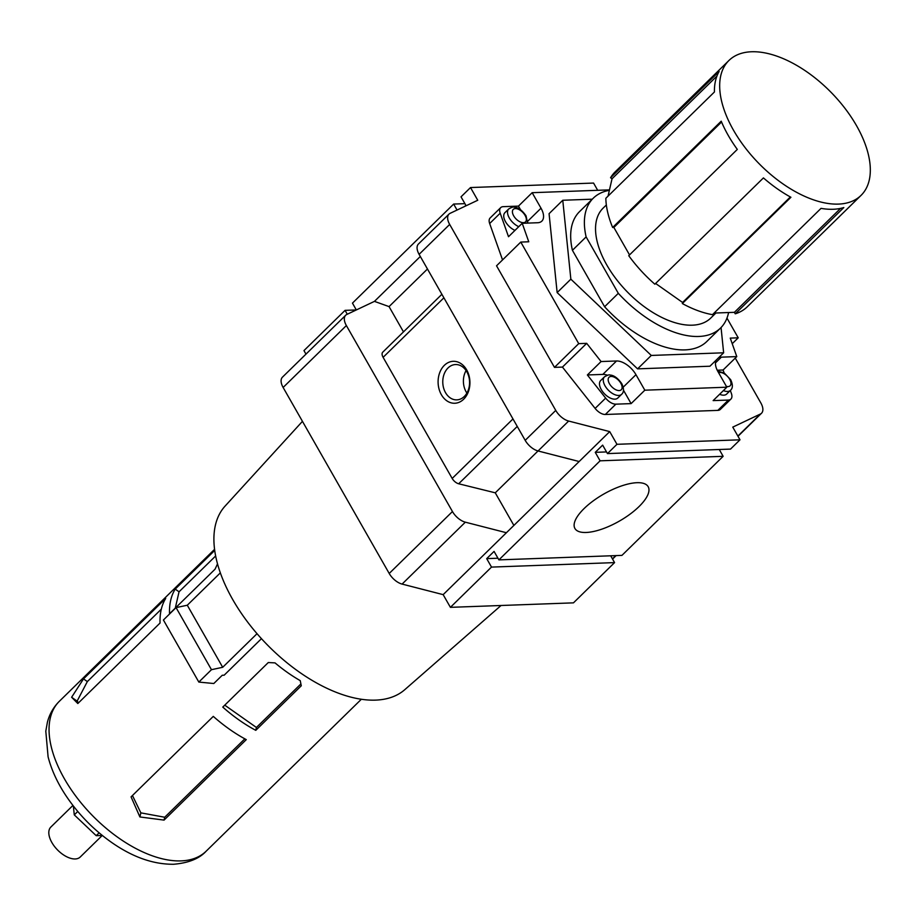 <?xml version="1.0" encoding="UTF-8"?>
<svg xmlns="http://www.w3.org/2000/svg" width="916" height="916" viewBox="0 0 916 916"><rect width="100%" height="100%" fill="white"/><g stroke="black" fill="none" stroke-linecap="round" stroke-linejoin="round"><path stroke-width="1.37" d="M609.483 189.875L532.162 192.692L541.013 208.207A17.484 9.389 45.6 0 1 541.848 221.122A17.484 9.389 45.6 0 1 537.669 222.737L522.212 223.298L528.761 241.778L520.78 242.076L578.717 343.637L586.698 343.351L601.079 361.545L616.525 360.984A17.484 9.389 45.6 0 1 635.967 374.678L644.818 390.193L726.846 387.205L717.995 371.678A17.484 9.389 45.6 0 1 716.175 360.114M724.132 372.961L723.09 370.007L736.785 356.599L721.339 357.16A17.484 9.389 45.6 0 0 718.522 357.812M736.785 356.599L730.247 338.107L738.227 337.821L726.972 318.104M592.251 199.184L562.768 200.261L549.073 213.68L557.146 292.582L637.582 368.862L709.934 366.217L723.64 352.797L721.052 327.527M726.846 387.205L713.14 400.613L728.392 400.063A10.488 5.633 45.6 0 0 730.899 399.09A10.488 5.633 45.6 0 0 731.403 393.514L730.327 390.479M520.78 242.076L496.541 265.8L554.478 367.373L562.447 367.087L595.125 408.421A10.488 5.633 45.6 0 0 605.327 414.479L717.846 410.379A10.488 5.633 45.6 0 0 720.354 409.406L730.899 399.09M520.528 209.741L518.456 206.111L503.216 206.661A10.488 5.633 45.6 0 0 500.697 207.634A10.488 5.633 45.6 0 0 500.193 213.199L508.517 236.717L522.212 223.298M500.697 207.634L490.163 217.951A10.488 5.633 45.6 0 0 489.659 223.527L502.541 259.926M607.491 375.205A17.484 9.389 45.6 0 0 602.82 374.404L587.374 374.965L605.659 398.105A10.488 5.633 45.6 0 0 615.861 404.162L631.113 403.613L644.818 390.193M597.69 190.299L593.557 183.063L470.515 187.551L477.751 200.249L450.145 213.314A13.992 7.511 45.6 0 0 449 214.104A13.992 7.511 45.6 0 0 449.676 224.431L555.76 410.414A13.992 7.511 45.6 0 0 568.641 421.051L609.712 431.608L616.96 444.306L740.002 439.806L732.766 427.119L760.372 414.043A13.992 7.511 45.6 0 0 761.517 413.253A13.992 7.511 45.6 0 0 760.841 402.937L735.262 358.087M261.461 638.67L224.157 675.195L222.244 675.264L213.806 683.519L198.829 682.077L163.414 620.006L176.067 607.617L187.288 605.224L220.344 572.866M165.727 598.4L83.505 678.882L71.62 697.259L77.826 703.534L160.048 623.04A104.905 56.311 45.6 0 1 165.727 598.4M217.516 563.867L215.042 569.202L169.529 613.754A104.905 56.311 -134.4 0 1 175.208 589.102L214.722 550.424M213.291 716.381L131.068 796.874L139.896 816.957L164.056 820.106L246.278 739.624A104.905 56.311 45.6 0 1 213.291 716.381M268.285 662.543L275.029 662.886A104.905 56.311 45.6 0 0 300.242 680.645L301.272 685.786L255.77 730.338A104.905 56.311 -134.4 0 1 222.771 707.095L268.285 662.543M457.05 210.039L453.649 204.062L352.454 303.127L356.335 309.952L345.069 310.352L303.963 350.599L305.967 354.126M453.649 204.062L464.904 203.65M347.279 314.234L345.069 310.352M420.318 256.48L374.449 301.375L346.843 314.44A13.992 7.511 45.6 0 0 345.698 315.23A13.992 7.511 45.6 0 0 346.374 325.558L452.458 511.54A13.992 7.511 45.6 0 0 465.339 522.177L506.411 532.734L443.161 594.644L450.409 607.342L573.462 602.854L614.567 562.607L491.514 567.096L450.409 607.342M470.515 187.551L461.023 196.837L465.855 205.299L464.71 206.421M639.024 506.582A42.17 15.618 150.3 0 0 648.173 486.694A42.17 15.618 150.3 0 0 603.816 494.022A42.17 15.618 150.3 0 0 574.916 528.475A42.17 15.618 150.3 0 0 601.594 529.23A42.17 15.618 150.3 0 0 639.024 506.582M600.095 460.817L498.899 559.882L621.941 555.382L723.136 456.317L600.095 460.817L595.263 452.344L606.529 451.931M441.89 294.288L382.762 352.168A6.996 3.756 45.6 0 0 383.106 357.332L452.183 478.45A6.996 3.756 45.6 0 0 458.676 483.774L495.27 492.819L538.035 450.958M463.668 399.216A20.976 15.904 -92.1 0 0 460.141 363.091A20.976 15.904 -92.1 0 0 438.226 384.548A20.976 15.904 -92.1 0 0 463.668 399.216M513.876 525.429L495.27 492.819M609.712 431.608L506.411 532.734M427.463 269.006L389.06 306.608L374.449 301.375M403.487 331.89L389.06 306.608M345.698 315.23L282.46 377.152A13.992 7.511 45.6 0 0 283.124 387.468L389.208 573.462A13.992 7.511 45.6 0 0 402.09 584.087L443.161 594.644M616.96 444.306L607.468 453.592L730.521 449.092L740.002 439.806M610.686 555.794L614.567 562.607M719.255 449.504L723.136 456.317M498.899 559.882L494.067 551.409L486.694 558.634L491.514 567.096M607.468 453.592L602.648 445.13L595.263 452.344M449 214.104L418.44 244.022A13.992 7.511 45.6 0 0 419.104 254.35L525.189 440.344A13.992 7.511 45.6 0 0 538.07 450.97L579.152 461.527M486.694 558.634L497.949 558.222M501.041 605.499L404.792 689.668A128.503 68.975 -134.4 0 1 375.571 700.122A128.503 68.975 -134.4 0 1 232.687 599.488A128.503 68.975 -134.4 0 1 225.084 506.101L302.452 421.349M73.372 806.034L74.276 814.885L77.768 811.462M74.276 814.885L96.214 835.69L99.123 832.839M96.214 835.69L102.306 835.461M102.248 835.461L80.23 857.021A20.976 11.267 -134.4 0 1 57.502 849.911A20.976 11.267 -134.4 0 1 50.872 827.034L72.925 805.45M257.03 633.689L222.691 667.295L211.47 669.688L198.829 682.077M211.47 669.688L176.067 607.617M222.691 667.295L187.288 605.224M224.752 705.16L256.423 727.476L255.77 730.338M256.423 727.476L300.895 683.931M132.454 795.512L140.846 812.858L139.896 816.957M140.846 812.858L164.72 817.244L164.056 820.106M164.72 817.244L244.824 738.834M215.649 555.966L179.044 591.805L175.208 589.102M179.044 591.805L175.288 608.121M161.308 609.174L87.341 681.584L83.505 678.882M87.341 681.584L77.116 701.129L71.62 697.259M77.116 701.129L78.593 702.778M518.456 206.111L532.162 192.692M578.717 343.637L554.478 367.373M586.698 343.351L562.447 367.087M587.374 374.965L601.079 361.545M738.227 337.821L732.227 343.695M631.113 403.613L623.475 390.216M621.598 394.315L617.796 398.036A12.24 6.572 -134.4 0 1 604.549 393.88A12.24 6.572 -134.4 0 1 600.678 380.541L604.468 376.831A12.24 6.572 -134.4 0 0 608.338 390.17A12.24 6.572 -134.4 0 0 621.598 394.315C624.036 392.22 624.094 388.647 621.769 383.632C617.716 377.987 613.743 375.125 609.827 375.045C609.358 374.495 607.583 375.091 604.468 376.831M528.074 223.08A17.484 9.389 45.6 0 0 527.719 222.37M514.975 230.385A12.24 6.572 -134.4 0 1 505.495 221.672A12.24 6.572 -134.4 0 1 504.922 212.661L508.724 208.951A12.24 6.572 -134.4 0 0 509.285 217.951A12.24 6.572 -134.4 0 0 518.777 226.664M723.09 370.007L717.228 370.224M723.4 390.571A12.24 6.572 -134.4 0 0 730.464 390.342L726.674 394.052A12.24 6.572 -134.4 0 1 719.61 394.281M466.072 370.579A17.667 13.396 -92.1 0 0 466.897 393.09M464.298 396.468A17.667 13.396 -92.1 0 0 468.763 376.487A17.667 13.396 -92.1 0 0 455.527 364.545A17.667 13.396 -92.1 0 0 442.783 382.693A17.667 13.396 -92.1 0 0 456.809 399.868A17.667 13.396 -92.1 0 0 464.298 396.468M562.768 200.261L570.851 279.174L651.287 355.442L723.64 352.797M618.311 293.326L586.125 236.901A90.913 48.8 -134.4 0 1 593.316 198.154L579.61 211.562A90.913 48.8 45.6 0 0 572.42 250.308L604.606 306.745A90.913 48.8 45.6 0 0 706.808 341.496L720.514 328.077A90.913 48.8 -134.4 0 1 618.311 293.326L604.606 306.745M570.851 279.174L557.146 292.582M651.287 355.442L637.582 368.862M716.93 76.085L612.037 178.769L610.571 177.738L719.152 71.448A94.417 50.678 45.6 0 0 714.423 91.989L605.842 198.28A94.417 50.678 -134.4 0 0 612.644 227.477L721.224 121.187A94.417 50.678 45.6 0 0 737.311 149.411L628.742 255.69A94.417 50.678 -134.4 0 0 654.848 284.2L763.429 177.91A94.417 50.678 45.6 0 0 790.92 197.272L682.34 303.562L682.592 302.463L790.359 196.963M856.529 125.687A94.417 50.678 -134.4 0 1 861.04 195.394A94.417 50.678 -134.4 0 1 758.792 163.38A94.417 50.678 -134.4 0 1 728.953 60.467A94.417 50.678 -134.4 0 1 856.529 125.687M682.34 303.562A94.417 50.678 -134.4 0 0 712.465 314.657L821.034 208.367A94.417 50.678 45.6 0 0 843.819 207.543L735.25 313.822L734.392 312.322L840.567 208.39M612.037 178.769L608.041 196.127M612.644 227.477L613.857 227.431L721.568 122M613.857 227.431L629.532 254.911M655.604 283.456L682.592 302.463M714.091 313.066L734.392 312.322M861.04 195.394L747.204 306.849A94.417 50.678 -134.4 0 1 735.25 313.822M610.571 177.738A94.417 50.678 -134.4 0 1 615.105 171.922L728.953 60.467M715.923 312.997L710.724 318.092A76.933 41.289 -134.4 0 1 627.403 291.998A76.933 41.289 -134.4 0 1 603.094 208.15L606.346 204.966M728.586 312.539A90.913 48.8 -134.4 0 1 720.514 328.077M593.316 198.154A90.913 48.8 -134.4 0 1 609.38 190.333M586.125 236.901L572.42 250.308M728.392 400.063L717.846 410.379M500.193 213.199L489.659 223.527M605.659 398.105L595.125 408.421M615.861 404.162L605.327 414.479M181.024 860.891A104.905 56.311 -134.4 0 1 77.013 797.744A104.905 56.311 -134.4 0 1 59.357 701.29C53.529 707.106 49.544 714.068 47.414 722.152L45.8 731.186L48.09 756.811C51.342 769.429 57.044 782.012 65.196 794.55C77.826 813.752 93.592 829.919 112.485 843.041C133.289 857.376 153.659 864.441 173.605 864.257C188.501 862.998 199.333 858.647 206.123 851.216A104.905 56.311 -134.4 0 1 181.024 860.891M443.894 297.815L383.106 357.332M512.983 418.933L452.183 478.45M517.254 426.432L458.676 483.774M346.374 325.558L283.124 387.468M452.458 511.54L389.208 573.462M465.339 522.177L402.09 584.087M615.758 555.611L612.438 558.875M737.872 436.073L760.372 414.043M419.104 254.35L449.676 224.431M525.189 440.344L555.76 410.414M538.07 450.97L568.641 421.051M623.212 387.159L635.967 374.678M602.82 374.404L616.525 360.984M527.742 221.203L541.013 208.207M715.453 362.919L721.339 357.16M620.842 383.3A8.736 4.694 -134.4 0 1 615.781 389.724A8.736 4.694 -134.4 0 1 608.808 377.507A8.736 4.694 -134.4 0 1 620.842 383.3M525.086 215.42A8.736 4.694 -134.4 0 1 520.025 221.844A8.736 4.694 -134.4 0 1 513.052 209.627A8.736 4.694 -134.4 0 1 525.086 215.42M718.625 372.789A8.736 4.694 -134.4 0 1 729.708 379.327A8.736 4.694 -134.4 0 1 726.388 386.392M214.573 549.337L59.357 701.29M361.339 699.263L206.123 851.216M616.113 555.6L612.552 559.081M737.998 436.279L761.517 413.253M527.605 223.103L526.013 215.752C521.96 210.108 517.987 207.245 514.071 207.165C513.613 206.615 511.826 207.211 508.724 208.951M730.464 390.342C732.915 388.247 732.972 384.674 730.647 379.659L724.373 373.121L717.652 371.049"/></g></svg>
